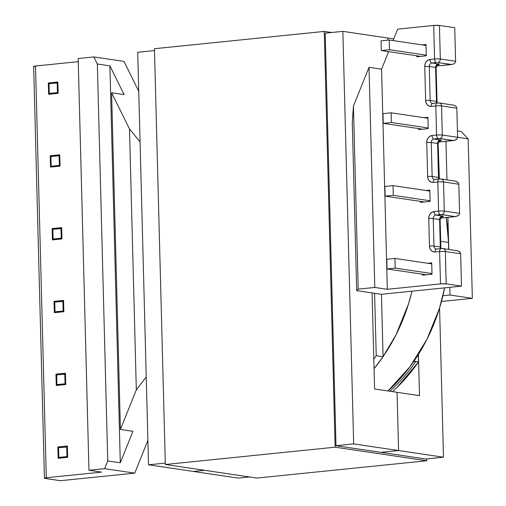 <?xml version="1.0" encoding="UTF-8"?>
<svg xmlns="http://www.w3.org/2000/svg" width="506" height="506" viewBox="0 0 506 506"><rect width="100%" height="100%" fill="white"/><g stroke="black" fill="none" stroke-linecap="round" stroke-linejoin="round"><path stroke-width="0.76" d="M389.848 391.246A171.142 142.091 -81.6 0 0 415.768 361.569A171.142 142.091 98.4 0 1 389.848 391.246M374.06 368.665A171.142 142.091 -81.6 0 0 383.074 356.724L376.23 355.712A171.142 142.091 98.4 0 1 373.807 359.127L376.23 355.712L374.592 293.284L376.23 355.712L383.074 356.724L381.442 294.296L461.491 286.143L460.643 253.784L461.491 286.143L446.203 283.879L445.356 251.52L460.643 253.784L460.27 252.551L457.778 250.805L443.117 248.572A3.257 2.707 98.4 0 1 445.356 251.52A4.137 0.474 178.5 0 0 439.625 251.533L440.473 283.891L387.337 289.305L374.788 287.446L358.223 289.135L356.679 290.627L374.592 293.284L356.679 290.627L352.29 123.047L356.679 290.627L358.223 289.135L353.428 106.096L358.223 289.135L374.788 287.446L369.019 67.311L374.788 287.446L387.337 289.305L381.568 69.17L387.337 289.305L440.473 283.891A4.137 0.474 -1.5 0 1 446.203 283.879L445.356 251.52A3.257 2.707 -81.6 0 0 443.155 248.579M435.906 67.779A3.257 0.373 178.5 0 0 436.147 67.627A3.257 0.373 178.5 0 0 435.609 67.437L436.495 101.409L430.157 100.473L429.271 66.495L435.609 67.437A3.257 2.707 98.4 0 1 438.24 63.927A6.515 0.746 -1.5 0 1 438.835 64.604L437.374 65.053L439.252 64.42L438.942 64.066L431.903 62.984L436.469 62.523A3.257 1.777 -95.8 0 1 434.584 59.019L433.705 25.452L439.436 25.433A4.137 0.474 178.5 0 0 433.705 25.452L397.672 29.12L393.061 40.581L397.672 29.12L433.705 25.452L434.584 59.019L430.018 59.487L427.956 60.189L426.229 61.77L425.103 63.99L424.755 66.507L425.647 100.479L426.122 102.914L427.355 104.894L429.158 106.121L431.251 106.399L435.811 105.937L436.577 135.051A4.137 0.474 -1.5 0 1 442.307 135.039L441.548 105.918L456.829 108.183L457.595 137.303L442.307 135.039L441.548 105.918A4.137 0.474 178.5 0 0 435.811 105.937L436.577 135.051L432.01 135.519L429.948 136.222L428.221 137.809L427.096 140.023L426.748 142.547L427.64 176.518L428.114 178.953L429.347 180.933L431.15 182.154L433.237 182.438L437.804 181.97A4.137 0.474 -1.5 0 1 443.534 181.958L458.822 184.222L459.587 213.342L444.3 211.078L443.534 181.958A4.137 0.474 178.5 0 0 437.804 181.97L438.569 211.091A4.137 0.474 -1.5 0 1 444.3 211.078L443.534 181.958A3.257 2.707 -81.6 0 0 441.333 179.016M439.436 25.433L454.723 27.697L455.602 61.27L440.315 59.006L439.436 25.433L454.723 27.697L455.602 61.27L455.292 62.51L454.344 63.56L452.895 64.262L436.545 66.008L452.895 64.262L454.344 63.56L455.292 62.51L455.602 61.27L440.315 59.006L439.436 25.433M138.745 91.244L123.964 61.397L138.745 91.244M44.439 478.195A4.137 0.474 -1.5 0 0 45.123 478.436L60.41 480.7L134.748 473.129L104.634 468.664L107.74 460.934L120.289 462.794L132.958 431.283L120.409 429.423L136.323 389.835L146.228 376.989L136.323 389.835L129.492 128.91L111.592 92.762L129.492 128.91L136.323 389.835L120.409 429.423L111.592 92.762L124.141 94.622L109.891 65.856L124.141 94.622L111.592 92.762L120.409 429.423L132.958 431.283L120.289 462.794L109.891 65.856L97.342 63.996L109.891 65.856L120.289 462.794L107.74 460.934L97.342 63.996L93.85 56.938L78.171 58.538L93.85 56.938L97.342 63.996L107.74 460.934L104.634 468.664L88.955 470.264L78.171 58.538L88.955 470.264L101.504 472.123L46.293 477.746L44.515 478.278L60.41 480.7L134.748 473.129L147.891 440.435L134.748 473.129L104.634 468.664L88.955 470.264L101.504 472.123L46.293 477.746L35.515 66.02A4.137 0.474 178.5 0 0 33.655 66.469L44.439 478.195A4.137 0.474 -1.5 0 1 46.293 477.746L35.515 66.02L78.253 61.662L35.515 66.02L33.738 66.368L34.345 66.71M374.06 368.672L383.074 356.724L381.442 294.296L374.592 293.284L381.442 294.296L461.491 286.143L446.203 283.879L440.473 283.891L439.625 251.533A3.257 1.777 -95.8 0 1 441.093 248.56L436.526 249.022A3.257 1.777 -95.8 0 1 436.773 249.028A3.257 1.777 84.2 0 0 436.526 249.022A3.257 1.777 84.2 0 0 435.059 252.001L439.625 251.533A4.137 0.474 -1.5 0 1 445.356 251.52L460.643 253.784L460.27 252.551L459.22 251.469M439.834 178.979L439.518 179.004A3.257 1.777 84.2 0 0 439.252 178.997A3.257 1.777 84.2 0 0 437.804 181.97L438.569 211.091L434.003 211.559A3.257 1.777 84.2 0 0 435.881 215.056L442.219 215.999A6.515 0.746 -1.5 0 1 442.82 216.676L441.352 217.125L443.231 216.492L442.927 216.138L435.881 215.056L441.668 214.588L455.16 216.587L458.322 215.632L459.277 214.582L459.587 213.342L458.822 184.222L458.449 182.982L455.957 181.237L441.295 179.01A3.257 2.707 98.4 0 1 443.534 181.958L458.822 184.222L458.449 182.982L457.399 181.907M437.899 143.812A3.257 0.373 178.5 0 0 438.139 143.666A3.257 0.373 178.5 0 0 437.595 143.47L438.487 177.448L432.149 176.505L431.257 142.534L437.595 143.47A3.257 2.707 98.4 0 1 440.233 139.96A6.515 0.746 -1.5 0 1 440.827 140.643L439.36 141.092L441.245 140.453L440.935 140.105L433.895 139.023L439.676 138.555A3.257 2.707 -81.6 0 0 442.307 135.039L457.595 137.303L457.285 138.543L457.595 137.303L456.829 108.183L456.456 106.949L455.451 105.899L453.964 105.204L439.309 102.977A3.257 2.707 98.4 0 1 441.548 105.918A3.257 2.707 -81.6 0 0 439.347 102.977M60.043 166.12L59.746 154.792L50.239 155.766L50.53 167.088L60.043 166.12L50.53 167.088L50.239 155.766L53.484 156.246L50.239 155.766L59.746 154.792L60.043 166.12M61.947 238.921L61.65 227.592L52.143 228.567L52.441 239.888L61.947 238.921L52.441 239.888L52.143 228.567L55.388 229.047L52.143 228.567L61.65 227.592L61.947 238.921M58.139 93.319L57.842 81.991L48.329 82.965L48.627 94.287L58.139 93.319L48.627 94.287L48.329 82.965L51.574 83.446L48.329 82.965L57.842 81.991L58.139 93.319M55.957 374.162L56.255 385.49L65.761 384.522L65.464 373.194L55.957 374.162L59.202 374.642L55.957 374.162L65.464 373.194L65.761 384.522L56.255 385.49L55.957 374.162M54.047 301.361L54.344 312.689L63.857 311.721L63.56 300.393L54.047 301.361L57.292 301.842L54.047 301.361L63.56 300.393L63.857 311.721L54.344 312.689L54.047 301.361M57.861 446.962L58.158 458.291L67.671 457.323L67.374 445.995L57.861 446.962L61.106 447.443L57.861 446.962L67.374 445.995L67.671 457.323L58.158 458.291L57.861 446.962M129.492 128.91L140.073 141.908L129.492 128.91M352.29 123.047L353.428 106.096L369.019 67.311L381.568 69.17L388.621 51.631L381.568 69.17L369.019 67.311L353.428 106.096L352.29 123.047M428.74 218.579L429.461 246.08L429.936 248.516L431.169 250.495L432.972 251.722L435.059 252.001A3.257 1.777 -95.8 0 1 436.507 249.028L436.21 249.015A3.257 2.707 98.4 0 1 433.971 246.074L433.25 218.567L439.587 219.509L440.309 247.01L433.971 246.074L433.25 218.567A3.257 2.707 98.4 0 1 435.881 215.056L440.448 214.595A3.257 1.777 -95.8 0 1 438.569 211.091L434.003 211.559L431.934 212.261L430.208 213.842L429.088 216.062L428.74 218.579A3.257 0.373 -1.5 0 1 433.25 218.567A3.257 2.707 98.4 0 1 435.881 215.056A3.257 1.777 -95.8 0 1 434.003 211.559A6.515 5.408 -81.6 0 0 428.74 218.579L429.461 246.08A3.257 0.373 -1.5 0 1 433.971 246.074L440.309 247.01A3.257 2.707 -81.6 0 0 440.72 248.598A3.257 2.707 98.4 0 1 440.309 247.01A3.257 0.373 -1.5 0 1 440.846 247.2L440.131 219.699A3.257 0.373 178.5 0 0 439.587 219.509L433.25 218.567A3.257 0.373 178.5 0 0 428.74 218.579M426.286 55.812L425.989 44.484L422.086 44.882L425.989 44.484L426.286 55.812L416.78 56.78L426.286 55.812M416.754 55.799L416.78 56.78L416.754 55.799M428.19 128.606L427.899 117.284L423.996 117.683L427.899 117.284L428.19 128.606L418.683 129.58L428.19 128.606M418.658 128.6L418.683 129.58L418.658 128.6M430.1 201.407L429.803 190.085L425.9 190.484L429.803 190.085L430.1 201.407L420.587 202.381L430.1 201.407M420.562 201.401L420.587 202.381L420.562 201.401M422.472 274.201L422.497 275.182L432.004 274.208L431.707 262.886L427.804 263.284L431.707 262.886L432.004 274.208L422.497 275.182L422.472 274.201M437.526 102.965A3.257 1.777 84.2 0 0 437.26 102.958A3.257 1.777 84.2 0 0 435.811 105.937A3.257 1.777 -95.8 0 1 437.279 102.958L432.712 103.426A3.257 1.777 84.2 0 0 431.251 106.399A3.257 1.777 -95.8 0 1 432.693 103.426A3.257 1.777 -95.8 0 1 432.959 103.433A3.257 1.777 84.2 0 0 432.712 103.426L432.396 103.42A3.257 2.707 98.4 0 1 430.157 100.473L436.495 101.409A3.257 2.707 -81.6 0 0 436.906 102.996A3.257 2.707 98.4 0 1 436.495 101.409A3.257 0.373 -1.5 0 1 437.039 101.598L436.147 67.627A3.257 0.373 178.5 0 0 435.609 67.437L429.271 66.495A3.257 2.707 98.4 0 1 431.903 62.984L436.469 62.523A3.257 1.777 84.2 0 1 434.584 59.019A4.137 0.474 -1.5 0 1 440.315 59.006A4.137 0.474 178.5 0 0 434.584 59.019L430.018 59.487A6.515 5.408 -81.6 0 0 424.755 66.507L425.647 100.479A6.515 5.408 -81.6 0 0 431.251 106.399L435.811 105.937A4.137 0.474 -1.5 0 1 441.548 105.918L456.829 108.183L456.456 106.949L455.406 105.868M93.85 56.938L123.964 61.397L93.85 56.938M415.768 361.569L418.462 361.967L418.272 354.662L418.462 361.967L396.995 387.463L392.542 391.644A171.142 142.091 -81.6 0 0 418.462 361.967L413.971 361.183L415.768 361.569L413.763 361.486M449.979 295.036L442.902 295.757L449.979 295.036L472.345 298.35L468.164 138.859L457.595 137.29L468.164 138.859L472.345 298.35L441.441 301.481L472.345 298.35L449.979 295.036L449.777 287.332L449.979 295.036M445.95 141.319L446.962 179.851L445.95 141.319M447.943 217.352L448.784 249.414L447.943 217.352M457.424 130.909L461.162 131.459L468.164 138.859L461.162 131.459L457.424 130.909M438.5 102.939L438.183 102.933M451.175 64.515L437.684 62.516A3.257 2.707 -81.6 0 0 440.315 59.006A3.257 2.707 98.4 0 1 437.684 62.516L451.788 64.483L436.526 66.039M439.271 178.997L434.388 179.453A3.257 2.707 98.4 0 1 432.149 176.505A3.257 0.373 178.5 0 0 427.64 176.518A6.515 5.408 -81.6 0 0 433.237 182.438A3.257 1.777 -95.8 0 1 434.686 179.459A3.257 1.777 -95.8 0 1 434.951 179.466A3.257 1.777 84.2 0 0 434.705 179.459A3.257 1.777 84.2 0 0 433.237 182.438L437.804 181.97A3.257 1.777 -95.8 0 1 439.271 178.997L441.295 179.01A3.257 2.707 98.4 0 0 440.732 178.997L440.176 178.966M453.167 140.554L438.538 142.041L454.888 140.301L453.167 140.554L439.676 138.555L453.781 140.516L438.519 142.072M455.16 216.587L440.53 218.08L455.16 216.587L441.668 214.588A3.257 2.707 -81.6 0 0 444.3 211.078A4.137 0.474 178.5 0 0 438.569 211.091A3.257 1.777 84.2 0 0 440.448 214.595L441.668 214.588A3.257 2.707 98.4 0 0 444.3 211.078L459.587 213.342L459.277 214.582L458.322 215.632L455.773 216.555L440.511 218.111M442.554 248.56L441.34 248.566A3.257 1.777 84.2 0 0 441.074 248.56A3.257 1.777 84.2 0 0 439.625 251.533L435.059 252.001A6.515 5.408 -81.6 0 1 429.461 246.08A3.257 0.373 178.5 0 1 433.971 246.074A3.257 2.707 98.4 0 0 436.172 249.015A3.257 2.707 98.4 0 0 436.431 249.041M442.219 215.999A3.257 2.707 -81.6 0 0 439.587 219.509A3.257 2.707 98.4 0 1 442.219 215.999M439.885 219.851A3.257 0.373 178.5 0 0 440.131 219.699C441.333 216.998 441.934 216.03 441.947 216.796L441.947 216.796A3.257 2.992 -107.1 0 1 442.82 216.676A3.257 2.992 72.9 0 0 441.902 216.815M440.131 219.699A3.257 0.373 178.5 0 0 439.587 219.509L440.309 247.01A3.257 0.373 -1.5 0 1 440.846 247.2L441.188 248.547M456.045 250.559L457.854 250.824M438.898 179.035A3.257 2.707 98.4 0 1 438.487 177.448A3.257 0.373 -1.5 0 1 439.025 177.638L439.025 177.638A3.257 0.373 -1.5 0 0 438.487 177.448A3.257 2.707 -81.6 0 0 438.898 179.035M434.61 179.472A3.257 2.707 98.4 0 1 434.35 179.447A3.257 2.707 98.4 0 1 432.149 176.505L438.487 177.448L437.595 143.47L431.257 142.534A3.257 2.707 98.4 0 1 433.895 139.023L440.233 139.96A3.257 2.707 -81.6 0 0 437.595 143.47A3.257 0.373 178.5 0 1 438.139 143.666L439.366 178.985M454.224 180.996L456.032 181.262M438.139 143.666C439.183 141.111 439.79 140.143 439.954 140.763A3.257 2.992 -107.1 0 1 440.827 140.643A3.257 2.992 72.9 0 0 439.91 140.776M426.748 142.547L427.64 176.518A3.257 0.373 -1.5 0 1 432.149 176.505L431.257 142.534A3.257 0.373 178.5 0 0 426.748 142.547A3.257 0.373 -1.5 0 1 431.257 142.534A3.257 2.707 98.4 0 1 433.895 139.023A3.257 1.777 -95.8 0 1 432.01 135.519A6.515 5.408 -81.6 0 0 426.748 142.547M436.577 135.051L432.01 135.519A3.257 1.777 84.2 0 0 433.895 139.023L438.455 138.555A3.257 1.777 -95.8 0 1 436.577 135.051A3.257 1.777 84.2 0 0 438.455 138.555L439.676 138.555A3.257 2.707 98.4 0 0 442.307 135.039A4.137 0.474 178.5 0 0 436.577 135.051M456.33 139.593L454.888 140.301L457.285 138.543L456.33 139.593M438.746 102.965A3.257 2.707 98.4 0 1 439.309 102.977L437.279 102.958M452.231 104.957L454.04 105.223M432.617 103.439A3.257 2.707 98.4 0 1 432.358 103.414A3.257 2.707 98.4 0 1 430.157 100.473L429.271 66.495A3.257 2.707 98.4 0 1 431.903 62.984L438.24 63.927A3.257 2.707 -81.6 0 0 435.609 67.437L436.495 101.409A3.257 0.373 -1.5 0 1 437.039 101.598L437.38 102.952M430.157 100.473A3.257 0.373 178.5 0 0 425.647 100.479A3.257 0.373 -1.5 0 1 430.157 100.473M436.147 67.627C437.19 65.078 437.798 64.11 437.962 64.724A3.257 2.992 -107.1 0 1 438.835 64.604A3.257 2.992 72.9 0 0 437.918 64.743M429.271 66.495A3.257 0.373 178.5 0 0 424.755 66.507A3.257 0.373 -1.5 0 1 429.271 66.495M431.903 62.984A3.257 1.777 -95.8 0 1 430.018 59.487A3.257 1.777 84.2 0 0 431.903 62.984M381.075 40.847L389.222 40.012L426.014 45.464L389.222 40.012L389.475 49.721L426.267 55.173L389.475 49.721L381.328 50.549L420.682 56.381L381.328 50.549L381.075 40.847L381.328 50.549L389.475 49.721L389.222 40.012L381.075 40.847M382.979 113.648L391.132 112.813L427.924 118.265L391.132 112.813L391.385 122.522L428.177 127.974L391.385 122.522L383.232 123.35L422.586 129.182L383.232 123.35L382.979 113.648L383.232 123.35L391.385 122.522L391.132 112.813L382.979 113.648M384.883 186.448L393.035 185.613L429.828 191.066L393.035 185.613L393.288 195.322L430.081 200.768L393.288 195.322L385.142 196.151L424.49 201.983L385.142 196.151L384.883 186.448L385.142 196.151L393.288 195.322L393.035 185.613L384.883 186.448M386.793 259.243L394.939 258.414L431.732 263.866L394.939 258.414L395.199 268.123L431.991 273.569L395.199 268.123L387.046 268.952L426.4 274.783L387.046 268.952L386.793 259.243L387.046 268.952L395.199 268.123L394.939 258.414L386.793 259.243M56.659 374.902L65.489 374.174L64.806 374.073L65.059 383.782L65.742 383.883L56.912 384.611L60.157 385.091L56.912 384.611L56.659 374.902L56.912 384.611L65.059 383.782L64.806 374.073L56.659 374.902M58.563 447.702L67.399 446.975L66.716 446.874L66.969 456.583L67.652 456.684L58.816 457.411L62.061 457.892L58.816 457.411L58.563 447.702L58.816 457.411L66.969 456.583L66.716 446.874L58.563 447.702M54.749 302.101L63.585 301.374L62.902 301.272L63.155 310.981L63.838 311.082L55.002 311.81L58.247 312.291L55.002 311.81L54.749 302.101L55.002 311.81L63.155 310.981L62.902 301.272L54.749 302.101M52.845 229.3L61.681 228.573L60.992 228.472L61.251 238.181L61.934 238.282L53.098 239.009L56.343 239.49L53.098 239.009L52.845 229.3L53.098 239.009L61.251 238.181L60.992 228.472L52.845 229.3M50.935 156.506L59.771 155.772L59.088 155.671L59.341 165.38L60.024 165.481L51.195 166.208L54.433 166.689L51.195 166.208L50.935 156.506L51.195 166.208L59.341 165.38L59.088 155.671L50.935 156.506M49.031 83.705L57.867 82.971L57.184 82.87L57.437 92.579L58.12 92.68L49.284 93.408L52.529 93.888L49.284 93.408L49.031 83.705L49.284 93.408L57.437 92.579L57.184 82.87L49.031 83.705M440.694 241.305L448.531 242.469A171.06 142.028 -81.6 0 0 446.311 217.517L448.531 242.469L448.594 249.388A171.06 142.028 -81.6 0 0 448.531 242.469L440.694 241.305M444.641 287.857L439.379 308.578L426.963 339.292L409.898 366.837L387.957 390.967A171.06 142.028 -81.6 0 0 444.641 287.857M412.004 291.184L408.475 304.005L396.065 334.713L383.067 356.61A171.06 142.028 98.4 0 0 412.004 291.184M165.335 464.489L256.953 478.056L426.76 460.757L335.143 447.184L165.335 464.489L335.143 447.184L324.257 31.416L331.645 32.51L324.257 31.416L154.444 48.715L324.257 31.416L335.143 447.184L426.76 460.757L256.953 478.056L165.335 464.489L154.444 48.715L165.335 464.489M426.716 458.917L426.76 460.757L426.716 458.917M335.997 445.704L325.194 33.168L335.997 445.704L353.662 443.901L335.997 445.704L425.824 459.005L335.997 445.704M387.767 38.02L387.824 40.157L387.767 38.02L393.738 38.905L342.859 31.366L325.194 33.168L342.859 31.366L353.662 443.901L398.57 450.555L380.91 452.351L398.57 450.555L397.046 392.314L419.499 395.641L418.424 354.421L419.499 395.641L397.046 392.314L398.57 450.555L380.91 452.351L398.57 450.555L353.662 443.901L342.859 31.366L387.767 38.02L387.824 40.157L387.767 38.02M388.121 51.561L388.153 52.788L388.121 51.561M238.351 478.107L249.566 476.962L238.351 478.107L193.437 471.453L238.351 478.107M425.824 459.005L443.484 457.209L398.57 450.555L397.046 392.314L374.592 388.987L372.074 292.911L374.592 388.987L397.046 392.314L398.57 450.555L443.484 457.209L425.824 459.005M204.652 470.314L193.437 471.453L204.652 470.314M439.575 307.945L443.484 457.209L439.575 307.945M165.298 463.091L148.53 464.805L193.437 471.453L148.53 464.805L165.298 463.091M137.727 52.27L148.53 464.805L137.727 52.27L154.494 50.562L137.727 52.27M441.093 248.56L443.117 248.572"/></g></svg>

